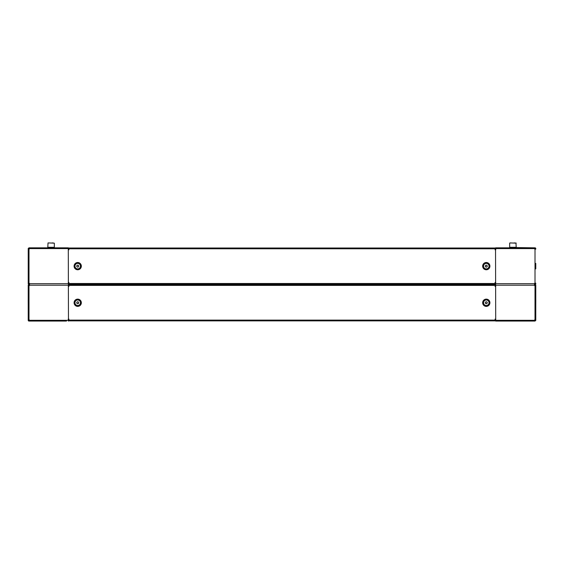 <?xml version="1.0" encoding="UTF-8"?>
<svg xmlns="http://www.w3.org/2000/svg" width="564" height="564" viewBox="0 0 564 564"><rect width="100%" height="100%" fill="white"/><g stroke="black" fill="none" stroke-linecap="round" stroke-linejoin="round"><path stroke-width="0.85" d="M510.758 247.504L535.01 247.829L535.01 248.555L534.665 247.829L495.714 247.829L510.758 247.829L510.54 247.286M535.772 268.901L535.772 263.374M535.046 249.098L535.046 248.59L535.772 248.59A0.761 0.761 0 0 0 535.01 247.829L535.772 248.59L535.772 249.098L535.01 249.098A0.543 0.543 0 0 1 534.496 248.59L534.496 247.829L529.793 247.829M534.531 248.738A0.543 0.543 0 0 0 534.975 249.098L534.531 248.738M535.737 320.535A0.761 0.761 0 0 0 535.772 320.317L535.772 285.208A0.761 0.761 0 0 0 535.024 284.446L535.772 283.685L535.01 283.72L535.01 285.172L534.496 283.685A0.543 0.543 0 0 1 535.01 283.177L535.772 283.177L535.772 283.685A0.761 0.761 0 0 1 535.737 283.918M68.47 249.732L68.47 248.012L495.53 248.012L495.714 321.064L534.665 321.064L534.665 320.338L535.01 321.064L535.772 320.303L535.046 320.303L535.046 319.795M48.426 242.936L54.327 243.154L48.426 242.936M68.47 286.35L68.47 284.63L495.53 284.63L495.749 286.35M28.263 284.975A0.761 0.761 0 0 0 28.228 285.194L28.99 285.172L28.99 283.72L29.335 284.446L29.504 283.72M495.53 319.161L495.53 320.881L68.47 320.881L68.286 247.829L29.335 247.829L29.335 248.555L28.99 247.829L28.228 248.59L28.228 283.685L28.954 283.685L28.954 283.177M68.251 249.732L69.012 249.732M69.012 282.543L68.251 282.543M28.263 248.357A0.761 0.761 0 0 0 28.228 248.583L28.954 248.59L28.954 249.098M28.228 249.098L28.99 249.098A0.543 0.543 0 0 0 29.504 248.59L29.504 247.829L34.207 247.829M28.976 284.446A0.761 0.761 0 0 1 28.228 283.685L29.335 284.446L28.228 285.208L28.228 285.715L28.99 285.715A0.543 0.543 0 0 0 29.504 285.208L29.504 283.685A0.543 0.543 0 0 0 28.99 283.177L28.228 283.177M29.363 248.555L29.363 247.829M81.336 266.137L81.336 266.137A3.624 3.624 0 0 1 77.712 269.761A3.624 3.624 0 0 1 74.088 266.137A3.624 3.624 0 0 1 77.712 262.514A3.624 3.624 0 0 1 81.336 266.137M29.469 283.544A0.543 0.543 0 0 0 29.025 283.184L29.469 283.544M495.53 282.543L495.53 284.263L68.47 284.263L68.286 282.543M29.469 248.738L29.025 249.098M487.07 302.304A0.909 0.909 0 0 0 485.505 302.304A0.909 0.909 0 0 0 486.288 303.665A0.909 0.909 0 0 0 487.07 302.304M486.288 299.992A2.764 2.764 0 0 0 483.524 302.755A2.764 2.764 0 0 0 486.288 305.519A2.764 2.764 0 0 0 489.051 302.755A2.764 2.764 0 0 0 486.288 299.992M486.81 301.846L487.331 302.755L486.81 303.665L485.766 303.665L485.244 302.755L485.766 301.846L486.81 301.846M487.07 265.686A0.909 0.909 0 0 0 485.505 265.686A0.909 0.909 0 0 0 486.288 267.047A0.909 0.909 0 0 0 487.07 265.686M486.288 263.374A2.764 2.764 0 0 0 483.524 266.137A2.764 2.764 0 0 0 486.288 268.901A2.764 2.764 0 0 0 489.051 266.137A2.764 2.764 0 0 0 486.288 263.374M486.81 265.235L487.331 266.137L486.81 267.047L485.766 267.047L485.244 266.137L485.766 265.235L486.81 265.235M497.526 321.064L495.714 321.064M535.8 299.992L535.772 305.519M534.531 285.356A0.543 0.543 0 0 0 534.975 285.708L534.531 285.356M28.228 268.901L28.228 263.374M76.93 303.206A0.909 0.909 0 0 0 78.495 303.206A0.909 0.909 0 0 0 77.712 301.846A0.909 0.909 0 0 0 76.93 303.206M77.712 305.519A2.764 2.764 0 0 0 80.476 302.755A2.764 2.764 0 0 0 77.712 299.992A2.764 2.764 0 0 0 74.949 302.755A2.764 2.764 0 0 0 77.712 305.519M77.19 303.665L76.669 302.755L77.19 301.846L78.234 301.846L78.756 302.755L78.234 303.665L77.19 303.665M510.3 242.936L516.194 243.154L509.891 242.936L510.3 242.936L509.673 243.154L509.673 247.286L516.194 247.286L515.982 242.936M515.052 242.936L513.994 242.936M28.228 305.519L28.2 299.992M495.749 319.161L494.988 319.161M535.046 285.715L535.046 285.208L535.772 285.208L535.01 284.446M535.772 319.795L535.01 319.795A0.543 0.543 0 0 0 534.496 320.303L534.496 321.064L529.793 321.064M534.496 283.72L534.496 285.208A0.543 0.543 0 0 0 535.01 285.715L535.772 285.715M534.637 283.72L534.637 285.172M534.637 320.338L534.637 321.064M494.988 286.35L495.714 286.35M482.664 302.755L482.664 302.755A3.624 3.624 0 0 1 486.288 299.132A3.624 3.624 0 0 1 489.912 302.755A3.624 3.624 0 0 1 486.288 306.379A3.624 3.624 0 0 1 482.664 302.755M495.749 282.543L494.988 282.543M495.714 247.829L495.749 249.732M535.046 283.685L535.046 283.177M534.637 247.829L534.637 248.555M494.988 249.732L495.714 249.732M66.474 321.064L28.99 321.064A0.761 0.761 0 0 1 28.228 320.303L28.228 319.795L28.99 319.795A0.543 0.543 0 0 1 29.504 320.303L29.504 321.064L66.474 321.064M29.469 320.155A0.543 0.543 0 0 0 29.025 319.795L29.469 320.155M68.286 321.064L68.251 319.161M76.93 266.596A0.909 0.909 0 0 0 78.495 266.596A0.909 0.909 0 0 0 77.712 265.235A0.909 0.909 0 0 0 76.93 266.596M77.712 268.901A2.764 2.764 0 0 0 80.476 266.137A2.764 2.764 0 0 0 77.712 263.374A2.764 2.764 0 0 0 74.949 266.137A2.764 2.764 0 0 0 77.712 268.901M77.19 267.047L76.669 266.137L77.19 265.235L78.234 265.235L78.756 266.137L78.234 267.047L77.19 267.047M48.018 242.936L47.806 247.286L54.327 247.286L54.327 243.154M52.128 242.936L53.185 242.936M495.53 284.63L68.47 284.63M29.469 285.356L29.025 285.708M28.954 319.795L28.954 320.303L28.228 320.303L28.99 321.064L28.99 320.338L29.335 321.064L34.207 321.064M29.504 285.172L28.99 285.172M68.251 286.35L69.012 286.35M28.228 285.715L28.228 319.795M28.954 285.208L28.954 285.715M29.363 321.064L29.363 320.338M29.363 285.172L29.363 284.446L29.335 285.172M69.012 319.161L68.286 319.161M534.531 283.544L534.975 283.184M534.531 320.155L534.975 319.795M68.286 248.59L29.504 248.59M28.99 249.098L28.99 283.177M29.504 283.685L68.286 283.685M489.439 266.137A3.151 3.151 0 0 0 486.288 262.993A3.151 3.151 0 0 0 483.144 266.137A3.151 3.151 0 0 0 486.288 269.289A3.151 3.151 0 0 0 489.439 266.137M489.912 266.137A3.624 3.624 0 0 0 486.288 262.514A3.624 3.624 0 0 0 482.664 266.137A3.624 3.624 0 0 0 486.288 269.761A3.624 3.624 0 0 0 489.912 266.137M80.856 266.137A3.151 3.151 0 0 1 77.712 269.289A3.151 3.151 0 0 1 74.561 266.137A3.151 3.151 0 0 1 77.712 262.993A3.151 3.151 0 0 1 80.856 266.137M495.53 248.773L68.47 248.773M68.47 283.502L495.53 283.502M495.714 320.303L534.496 320.303M535.01 319.795L535.01 285.715M534.496 285.208L495.714 285.208M495.714 283.685L534.496 283.685M535.01 283.177L535.01 249.098M534.496 248.59L495.714 248.59M53.242 247.829L48.673 247.286M74.561 302.755A3.151 3.151 0 0 0 77.712 305.899A3.151 3.151 0 0 0 80.856 302.755A3.151 3.151 0 0 0 77.712 299.604A3.151 3.151 0 0 0 74.561 302.755M74.088 302.755A3.624 3.624 0 0 0 77.712 306.379A3.624 3.624 0 0 0 81.336 302.755A3.624 3.624 0 0 0 77.712 299.132A3.624 3.624 0 0 0 74.088 302.755M483.144 302.755A3.151 3.151 0 0 1 486.288 299.604A3.151 3.151 0 0 1 489.439 302.755A3.151 3.151 0 0 1 486.288 305.899A3.151 3.151 0 0 1 483.144 302.755M68.47 320.119L495.53 320.119M495.53 285.391L68.47 285.391M68.286 285.208L29.504 285.208M28.99 285.715L28.99 319.795M29.504 320.303L68.286 320.303M508.439 248.118L507.861 247.829L508.439 248.125M517.428 248.118L518.013 247.829L517.428 248.125M55.561 248.118L56.139 247.829M46.572 248.118L45.987 247.829M508.439 320.775L507.861 321.064M517.428 320.775L518.013 321.064M55.561 320.775L56.139 321.064L55.561 320.775M46.572 320.775L45.987 321.064L46.572 320.775M509.673 247.286L509.673 243.154"/></g></svg>
